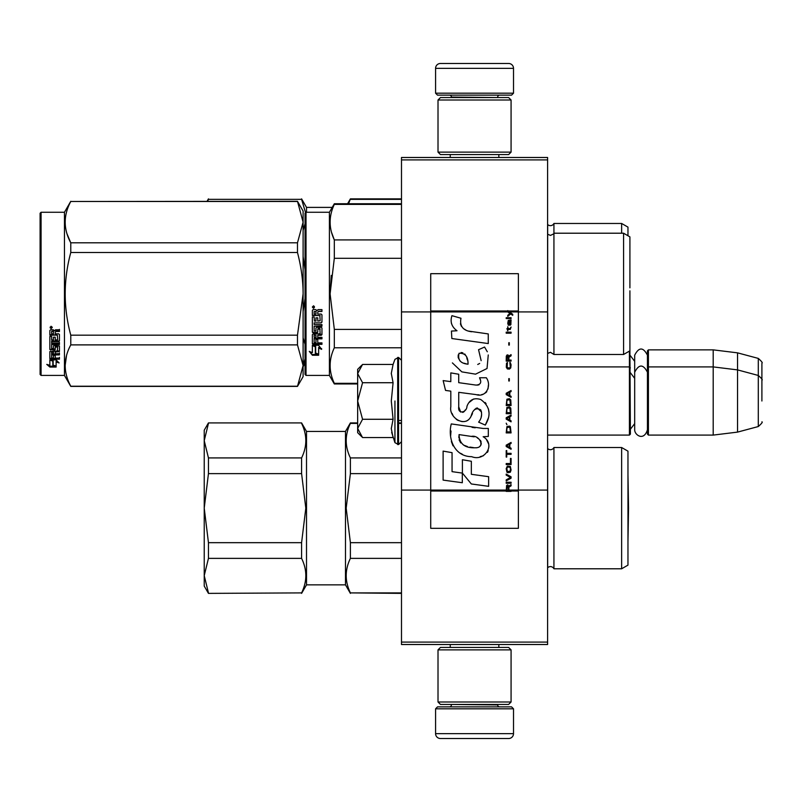 <?xml version="1.0" encoding="UTF-8"?>
<svg xmlns="http://www.w3.org/2000/svg" width="802" height="802" viewBox="0 0 802 802"><rect width="100%" height="100%" fill="white"/><g stroke="black" fill="none" stroke-linecap="round" stroke-linejoin="round"><path stroke-width="1.2" d="M547.596 157.483L547.596 159.909L401.491 159.909L547.596 159.909L547.596 311.918L518.383 311.918L518.383 273.693L430.714 273.693L430.714 311.918L401.491 311.918L401.491 157.483L547.596 157.483M547.596 642.091L401.491 642.091L401.491 644.517L547.596 644.517L547.596 311.918M547.596 490.082L518.383 490.082L518.383 311.918L507.766 311.918L509.932 313.452L507.756 315.316L507.756 316.339L510.653 313.963L512.729 315.316L512.729 314.304L507.756 310.615L507.756 311.918L430.714 311.918L430.714 490.082L401.491 490.082L401.491 311.918M401.491 642.091L401.491 490.082M513.511 93.192L511.556 95.137L437.531 95.137L435.576 93.192L513.511 93.192L513.511 68.35A4.872 4.872 -137.2 0 0 508.638 63.478L491.586 63.478M498.844 157.483L498.844 154.555M450.243 157.483L450.243 154.555M451.406 97.573L451.406 97.082A1.945 1.945 137.8 0 0 449.461 95.137M497.681 97.573L451.406 97.082M499.626 95.137A1.945 1.945 -137.8 0 0 497.681 97.082M435.576 93.192L435.576 68.35L513.511 68.35M457.501 63.478L440.448 63.478A4.872 4.872 137.2 0 0 435.576 68.35M440.448 63.478L508.638 63.478M435.576 708.808L437.531 706.863L511.556 706.863L513.511 708.808L435.576 708.808L435.576 733.65A4.872 4.872 42.8 0 0 440.448 738.522L457.501 738.522M450.243 644.517L450.243 647.445M498.844 644.517L498.844 647.445M497.681 704.427L497.681 704.918A1.945 1.945 -42.2 0 0 499.626 706.863M451.406 704.427L497.681 704.918M449.461 706.863A1.945 1.945 42.2 0 0 451.406 704.918M513.511 708.808L513.511 733.65L435.576 733.65M491.586 738.522L508.638 738.522A4.872 4.872 -42.8 0 0 513.511 733.65M508.638 738.522L440.448 738.522M438.012 152.119L440.448 154.555L508.638 154.555L511.075 152.119L438.012 152.119L438.012 100.009L440.448 97.573L508.638 97.573L511.075 100.009L438.012 100.009M499.135 100.009L449.952 100.009M511.075 100.009L511.075 152.119M438.012 701.991L440.448 704.427L508.638 704.427L511.075 701.991L438.012 701.991L438.012 649.881L440.448 647.445L508.638 647.445L511.075 649.881L438.012 649.881M499.135 649.881L449.952 649.881M511.075 649.881L511.075 701.991M547.596 435.095L629.42 435.095L629.42 351.116M629.42 435.095L630.402 434.123L629.911 350.344M648.417 435.095L647.445 434.123L647.445 350.835L648.417 349.862L713.199 349.862L713.199 435.095L648.417 435.095L648.417 349.862M737.549 352.85L758.291 358.404L758.291 426.544L737.549 432.108L737.549 352.85L713.199 349.862M761.9 383.957L761.9 383.947C761.9 357.07 761.9 357.07 761.9 383.957L761.9 401C761.9 374.123 761.9 374.123 761.9 401C761.9 427.877 761.9 427.877 761.9 401M357.652 407.246L357.652 411.376M361.832 436.839L357.652 432.659L357.652 428.418L362.544 437.551L393.08 437.551L391.296 428.609L393.08 419.276L391.296 401L393.08 382.724L391.296 373.391L393.08 364.449L362.544 364.449L357.652 373.582L357.652 428.418L362.554 419.276L357.652 401L362.554 382.724L393.08 382.724M394.945 401L394.945 442.664L394.945 401M391.657 432.358L394.945 442.664L398.564 444.589L401.491 441.671M391.296 428.689L391.296 428.138L391.296 428.689M391.296 373.311L391.296 373.862L391.296 373.311M362.554 382.724L357.652 373.582L357.652 369.341L361.822 365.171M393.08 419.276L362.554 419.276M647.445 429.762C643.846 441.671 634.482 434.895 634.683 429.762L634.683 355.196C638.933 346.965 643.194 346.965 647.445 355.196M547.596 224.45L547.676 224.52A3.9 3.9 0 0 0 553.931 223.467L621.63 223.467L627.966 227.126L627.966 235.748M621.63 233.212L621.63 223.467M547.676 224.52L547.676 353.441L550.433 352.299L553.931 354.484L553.931 223.467M208.45 199.357L301.592 199.357L208.45 199.357L207.578 201.312M303.106 230.375L305.051 223.828M305.582 212.71L301.592 199.357M303.106 365.351L305.051 358.805M305.051 344.389L303.106 337.842M303.106 311.607L305.051 298.434M305.051 269.783L303.106 256.61M306.514 212.269L306.514 207.397L301.592 198.876M348.569 203.748L350.394 198.876L401.491 198.876M401.491 199.357L350.394 199.357M547.596 567.806L547.676 567.736A3.9 3.9 0 0 1 553.931 568.788L553.931 447.516L621.63 447.516L627.966 451.165L627.966 565.129L621.63 568.788L621.63 447.516M547.596 448.488L547.676 448.559A3.9 3.9 0 0 0 553.931 447.516M553.931 568.788L621.63 568.788M301.592 592.899L208.45 593.38L301.592 592.899C307.216 581.39 307.216 569.881 301.592 558.372L301.592 542.673L208.45 542.673L204.229 508.147L204.229 430.223L208.45 422.915L301.592 422.915L208.45 422.915M301.592 542.673L305.813 508.147L301.592 473.621L208.45 473.621L204.229 508.147L204.229 586.082L208.45 593.38M208.45 473.621L208.45 457.922L204.229 440.659L208.45 423.396M208.45 592.899L204.229 575.635L208.45 558.372L208.45 542.673M301.592 473.621L301.592 457.922L208.45 457.922M301.592 457.922C307.216 446.413 307.216 434.905 301.592 423.396M301.592 558.372L208.45 558.372M301.592 593.38L306.514 584.858L306.514 431.436L301.592 422.915M306.514 584.858L345.482 584.858L345.482 431.436L350.394 422.915L357.652 422.915M401.491 542.673L350.394 542.673L346.183 508.147L350.394 473.621L350.394 457.922C344.82 446.413 344.82 434.915 350.394 423.396L350.394 422.915M401.491 592.899L350.394 592.899L401.491 593.38M350.394 592.899C344.82 581.39 344.82 569.881 350.394 558.372L350.394 542.673M401.491 457.922L350.394 457.922M401.491 473.621L350.394 473.621M401.491 423.396L398.564 423.396M357.652 423.396L350.394 423.396M401.491 558.372L350.394 558.372M629.911 299.878L629.911 290.815M305.051 213.242L305.051 293.853L305.051 213.242L306.023 212.269L329.401 212.269L334.324 203.748L401.491 203.748M401.491 204.38L334.324 204.38L334.324 203.748M305.051 307.848L305.051 374.454L306.023 375.426L306.023 212.269M305.051 293.853L305.051 374.454L305.051 293.853M305.051 301.592L305.051 366.905L305.051 301.592M305.051 289.733L305.051 220.791L305.051 289.733M306.023 375.426L329.401 375.426L329.401 212.269M315.667 346.705L312.359 345.211L318.544 345.211L321.652 349.351L318.645 348.038L318.645 354.985L315.667 353.772L315.667 346.073L313.732 345.211M318.645 354.253L315.667 353.06M318.645 347.386L318.645 348.038L318.645 347.386L321.652 348.69M312.409 355.256L318.645 355.256L315.326 353.913L315.326 346.855L312.359 345.522L312.359 352.69L309.291 351.396L312.409 355.256L310.123 351.747M316.82 354.524L312.409 354.524M317.762 312.239L317.762 314.063L321.201 314.063L321.953 314.815L321.953 322.143L321.201 322.855L314.163 322.855L314.163 324.549L321.953 324.549L321.953 326.224L314.163 326.224L314.163 330.955L315.958 330.955L315.958 327.968L316.72 327.276L321.201 327.276L321.953 327.968L321.953 334.645L321.201 335.296L317.762 335.296L317.762 337.331L321.953 337.331L321.953 338.845L314.163 338.845L314.163 342.644L315.958 342.885L315.958 339.457L317.762 339.457L317.762 342.885L321.953 342.885L321.953 344.319L313.111 344.319L312.359 343.717L312.359 334.645L313.111 333.983L320.148 333.732L319.858 328.97L317.762 329.231L317.762 332.188L317.011 332.86L313.111 332.86L312.359 332.188L312.359 316.97L314.163 316.97L314.454 321.051L315.958 321.051L315.958 317.833L317.762 317.833L317.762 321.051L320.148 320.77L319.858 315.527L312.359 315.527L312.359 310.394L313.111 309.612L315.818 309.612L316.94 310.765L318.053 309.612L321.953 309.612L321.953 311.467L318.524 311.467L317.762 312.239L318.524 311.256L321.953 311.256M321.201 322.855L314.163 322.855M321.953 325.843L314.163 326.224M321.953 334.153L317.762 335.296M321.953 338.314L314.163 338.314L314.163 338.845M313.111 344.319L312.359 343.126M320.148 329.231L319.858 328.549L318.053 328.549L317.762 329.231M317.762 331.737L317.011 332.389L313.111 332.389L312.359 331.737M320.148 315.557L312.359 315.266M314.163 335.547L314.163 337.081L315.958 337.331L315.958 335.296L314.163 335.046L314.163 336.569M315.958 335.296L314.163 335.046M314.454 335.296L314.454 334.795M314.163 311.767L314.163 314.063L315.958 314.063L315.958 311.467L314.163 311.767M315.958 311.467L314.163 311.547M321.953 343.717L313.111 343.717M321.953 321.803L321.201 322.514M313.572 308.339L312.359 307.066L313.572 305.773L313.572 308.339L312.359 306.986M331.276 275.397L330.103 293.853L334.284 258.505M357.652 383.326L334.324 383.326L334.324 383.957L357.652 383.957M401.491 329.391L334.324 329.391L334.324 347.787L401.491 347.787M334.324 383.326C328.74 371.476 328.74 359.627 334.324 347.787M334.324 329.391L330.103 293.853M401.491 258.314L334.324 258.314L334.324 239.918C328.74 228.069 328.74 216.219 334.324 204.38M331.517 232.279L334.324 239.918L401.491 239.918M629.911 287.828L629.911 236.871L623.575 233.212L623.575 354.484L553.931 354.484M629.911 293.853L629.911 350.835L623.575 354.484M314.424 306.464L313.672 306.976L314.424 307.587L312.71 307.587L312.71 306.615L313.722 306.464M313.351 307.326L313.061 306.825L313.351 307.326M297.482 386.394L303.106 376.649L303.106 365.552L297.482 344.89L297.482 335.176L303.106 293.853C303.086 280.6 301.211 266.825 297.482 252.52L297.482 242.805L303.106 222.144L297.482 201.312L303.106 211.056L303.106 365.552L297.482 386.394L70.776 386.394L64.451 375.426L41.072 375.426L40.1 374.454L40.1 213.242L41.072 212.269L41.072 375.426M67.047 233.923L70.676 242.615M66.536 355.537L65.152 365.552M297.482 252.52L70.776 252.52C63.348 280.078 63.348 307.627 70.776 335.176L70.776 344.89C63.348 358.664 63.348 372.439 70.776 386.223L70.776 386.394M297.482 335.176L70.776 335.176M297.482 242.805L70.776 242.805L70.776 252.52M297.482 201.482L70.776 201.482C63.348 215.257 63.348 229.031 70.776 242.805M297.482 201.312L70.776 201.482M70.776 201.312L64.451 212.269L64.451 375.426M297.482 344.89L70.776 344.89M297.482 386.223L70.776 386.223M64.451 212.269L41.072 212.269M52.19 359.867L53.153 360.178L53.153 366.063L56.12 366.885L56.12 366.193L52.812 365.291L52.812 361.1L52.812 366.153L56.12 367.065L49.894 367.065L49.894 366.193L52.942 366.193M53.153 365.201L56.12 366.013M53.153 360.98L49.844 359.867L56.03 359.867L59.137 362.935L56.12 361.973L56.12 361.161L57.864 361.712M56.12 361.973L56.12 366.885M49.844 330.504L49.844 335.146L57.343 335.146L49.844 334.645L49.844 330.504L50.596 329.792L53.303 329.792L54.416 330.845L55.538 329.792L59.438 329.792L59.438 331.487L56 331.487L55.248 332.178L56 331.036L59.438 331.036L59.438 329.361M55.248 332.178L55.248 333.832L58.686 333.832L59.438 334.514L59.438 340.419L58.686 341.602L59.438 340.98L59.438 334.514M58.686 341.602L51.639 341.602L51.639 343.066L59.438 343.066L59.438 344.509L51.639 344.509L51.639 343.898L59.438 343.898L59.438 342.484M51.639 344.509L51.639 348.499L53.443 348.499L53.443 345.983L53.443 347.847M53.443 345.983L54.205 345.401L59.438 345.983L59.438 350.845L55.248 351.376L55.248 352.068L55.248 351.376M59.438 345.983L59.438 351.537L55.248 352.068L55.248 353.712L59.438 353.712L59.438 354.925L51.639 354.925L51.639 354.193L51.639 357.903L53.443 358.083L53.443 355.406L53.443 357.321M59.438 353L59.438 354.193L51.639 354.193M53.443 354.925L55.248 354.925M53.443 355.406L55.248 355.406L55.248 357.321M55.248 355.406L55.248 358.083L59.438 358.083L59.438 359.196L50.596 359.196L50.596 358.414L59.438 358.414L59.438 357.321M50.596 359.196L49.844 358.735L49.844 351.537L49.844 357.953L50.596 358.414M57.634 346.414L57.634 347.055L57.343 346.193L55.538 346.193L55.248 347.055L55.248 346.414M50.596 350.073L49.844 348.86L49.844 336.429L49.844 349.522L54.496 350.073L55.248 349.522L55.248 347.055L57.634 347.055L57.343 350.995L49.844 351.537M49.844 336.429L51.639 336.429L51.639 339.236M51.639 336.429L51.639 339.777L53.443 340.028L53.443 337.201L53.443 339.477M53.443 337.201L55.248 337.201L55.248 339.477M55.248 337.201L55.248 340.028L57.634 339.777L57.343 335.146M51.639 352.268L51.639 353.512L53.443 353.712L53.443 351.376L53.443 352.068L51.639 352.268L51.639 351.577L51.639 352.8M53.443 331.487L51.639 331.306L51.639 333.832L53.443 333.832L53.443 331.036L51.639 331.306M51.639 351.577L53.443 351.376M50.596 349.401L55.248 348.86M58.686 341.03L51.639 341.03L51.639 342.484M51.057 328.63L51.057 326.254L52.28 327.447L51.057 328.63L51.849 327.928M52.26 327.246L51.909 327.878M49.894 367.065L46.777 364.399L49.844 365.311L49.844 360.098L52.812 361.1M49.844 360.098L49.844 364.459M48.25 364.84L49.894 366.193M51.909 327.697L50.195 327.928L50.195 327.036L51.909 326.895L51.158 327.366L51.909 327.697M508.899 490.082L508.899 487.185L511.075 485.832L511.075 484.639L508.689 486.172L507.756 484.809L506.613 485.491L506.202 491.385L511.075 491.385L511.075 490.082L506.724 490.082L507.345 485.832L508.278 486.844L508.278 490.082M471.676 331.757C463.065 330.665 459.496 326.163 460.98 318.254L451.927 315.667C449.962 321.813 451.656 326.845 457.01 330.765L451.436 331.076L451.857 338.534L488.258 343.557L488.258 333.923L468.298 331.056M484.568 347.045L478.553 349.702L484.568 347.045L487.305 351.767M458.734 406.845L458.734 392.328L476.047 394.594C486.383 397.952 491.857 385.391 486.313 377.752L479.546 377.752C481.892 382.323 480.709 384.77 476.017 385.09L458.714 382.664L458.714 374.243L450.814 372.88L450.814 381.642L443.155 380.599L445.541 390.424L450.814 391.145L450.814 406.845C448.719 417.902 465.822 428.378 471.165 415.957C472.949 409.431 476.137 407.396 480.749 409.862C482.373 414.293 481.661 418.383 478.624 422.143L485.3 425.08C491.516 414.814 489.992 406.293 480.749 399.516C474.072 397.451 469.481 399.717 466.954 406.293C466.874 412.639 457.541 414.684 458.734 406.845L460.669 412.068M483.145 428.458L451.275 423.917C447.526 438.393 454.303 456.679 471.676 456.659C484.588 461.992 496.157 444.388 483.145 436.729L488.318 436.438L488.318 428.458L483.145 428.458M462.403 459.726L462.403 473.1L471.335 483.967L488.639 486.333L488.639 476.689L471.345 474.303L471.345 461.27L462.403 459.726M443.115 480.107L462.313 482.734L462.313 473.09L452.057 471.646L452.057 452.659L443.115 451.115L443.115 480.107M506.202 483.275L511.075 483.275L511.075 482.253L506.202 482.253L506.202 483.275M506.202 480.889L511.075 478.172L511.075 476.809L506.202 474.082L506.202 475.105L510.453 477.491L506.202 479.877L506.202 480.889M506.202 468.639L506.924 472.218L507.856 472.729L510.343 472.218L511.075 470.002L510.343 466.433L507.345 466.092L506.202 468.639M506.202 463.536L506.202 464.558L511.075 464.558L511.075 458.433L510.453 458.433L510.453 463.536L506.202 463.536M511.075 443.456L511.075 442.433L506.202 445.16L506.202 446.524L511.075 449.24L511.075 448.218L509.831 447.536L509.831 444.138L511.075 443.456M510.343 426.614L509.41 426.103L506.924 426.614L506.202 432.91L511.075 432.91L510.343 426.614M506.924 424.739L506.202 423.205L506.924 424.739M506.202 419.125L511.075 421.842L511.075 420.819L509.831 420.148L509.831 416.739L511.075 416.058L511.075 415.035L506.202 417.762L506.202 419.125M510.764 408.058L509.41 406.875L506.924 407.386L506.202 413.682L511.075 413.682L510.764 408.058M510.764 399.897L509.41 398.704L506.924 399.216L506.202 405.511L511.075 405.511L510.764 399.897M509.31 381.01L509.31 378.624L508.789 378.624L508.789 381.01L509.31 381.01M506.202 333.191L511.075 333.191L511.075 332.168L506.202 332.168L506.202 333.191M510.964 321.782L511.075 319.918L508.278 320.429L507.756 323.316L508.378 325.361L508.378 321.281L508.899 321.111L508.999 323.998L509.831 325.361L510.864 324.68L510.964 321.782M506.724 450.604L506.202 450.604L506.202 457.07L506.724 457.07L506.724 454.343L511.075 454.343L511.075 453.33L506.724 453.33L506.724 450.604M511.075 390.534L506.202 393.261L506.202 394.614L511.075 397.341L511.075 396.318L509.831 395.637L509.831 392.238L511.075 391.556L511.075 390.534M510.242 329.442L511.075 327.066L510.032 328.589L508.167 328.589L507.756 326.725L507.756 328.589L506.924 328.589L507.756 330.805L508.167 329.442L510.242 329.442M510.343 362.624L509.831 362.454L510.343 367.055L509.41 368.068L507.135 367.567L507.445 362.454L506.513 363.306L506.303 367.226L507.345 368.92L509.41 369.09L510.764 367.907L511.075 364.84L510.343 362.624M511.075 360.078L508.899 360.078L508.899 357.181L511.075 355.817L511.075 354.634L508.689 356.158L508.067 354.965L507.034 354.965L506.303 356.158L506.202 361.1L511.075 361.1L511.075 360.078M509.31 345.101L509.31 342.715L508.789 342.715L508.789 345.101L509.31 345.101M511.075 318.554L511.075 317.702L506.202 317.702L506.202 318.554L511.075 318.554M506.202 491.235L511.075 491.235M466.162 330.254L464.348 329.121M461.421 326.364L460.418 323.818M451.386 323.186L451.837 324.429M478.553 349.702L481.15 360.659M479.676 363.446L477.721 364.479M452.388 362.905L461.852 371.877L475.556 374.163L487.045 368.499L488.258 354.955M485.3 425.08L488.508 417.722M488.879 412.088L488.448 408.94M486.092 403.677L485.14 402.484M473.611 398.985L468.949 402.604M465.3 409.902L464.208 411.526M463.716 411.947L462.684 412.388M470.343 417.662L472.478 413.621M474.343 409.952L474.884 409.231M475.776 408.479L476.959 408.017M477.35 407.967L481.561 412.048M481.631 414.534L481.22 416.94M452.057 413.391L452.98 415.436M456.328 419.386L458.303 420.559M461.481 421.501L462.975 421.631M466.574 421.03L468.699 419.667M479.546 377.752L480.619 380.649M479.015 384.81L477.14 385.14M477.39 394.734L478.934 394.805M481.501 394.684L483.405 394.143M485.561 392.9L486.804 391.677M487.997 388.94L488.398 385.15M475.205 427.797L472.047 427.366M480.197 456.639L483.426 455.747M487.426 452.378L488.228 450.634M488.849 447.075L488.809 445.521M488.528 443.757L486.503 439.686M451.015 431.005L450.664 435.496M451.356 441.531L453.01 445.842M460.448 453.25L462.323 454.233M506.724 490.082L430.714 490.082L430.714 528.307L518.383 528.307L518.383 490.082L511.075 490.082M466.824 364.008L463.887 363.186M460.067 361.06L458.233 357.692M458.173 357.341L458.223 354.925M461.1 352.519L462.854 352.82M464.749 353.973L466.092 356.058M466.754 357.742L467.355 359.918M471.676 436.348C479.786 434.734 485.992 448.268 475.055 447.767C464.719 448.168 459.386 443.787 459.065 434.604L474.152 436.839M477.431 438.042L478.273 438.534M480.398 440.298L481.12 441.842M481.26 443.105L481.17 443.867M481.12 444.729L479.596 446.714M476.839 447.757L476.208 447.797M473.481 447.606L469.922 447.095M467.426 446.534L463.526 445.07M460.699 442.904L459.085 439.807M458.864 437.952L458.934 435.877M509.26 311.918L508.338 310.986L518.383 310.986M468.027 364.188C460.538 363.496 457.541 359.867 459.045 353.301C465.19 352.92 468.188 356.549 468.027 364.188M506.824 468.639L507.445 467.105L509.831 467.105L510.453 468.639L510.142 471.195L507.445 471.536L506.824 468.639M509.41 444.308L509.41 447.366L506.613 445.842L509.41 444.308M506.824 428.819L507.445 427.296L509.831 427.296L510.453 431.887L506.824 431.887L506.824 428.819M509.41 416.91L509.41 419.977L506.613 418.443L509.41 416.91M506.824 409.591L507.445 408.058L509.831 408.058L510.453 412.659L506.824 412.659L506.824 409.591M506.824 401.421L507.445 399.897L509.831 399.897L510.453 404.489L506.824 404.489L506.824 401.421M509.932 321.111L510.653 322.635L510.242 324.509L509.31 322.975L509.31 321.111L509.932 321.111M509.41 392.409L509.41 395.466L506.613 393.942L509.41 392.409M508.278 360.078L506.724 360.078L507.345 355.817L508.167 356.329L508.278 360.078M507.756 311.146L508.338 311.146L507.756 310.765M393.08 364.449L394.945 359.336L398.564 357.411L398.564 444.589M397.692 357.411L397.692 444.589M547.676 567.736L547.676 448.559M321.201 335.296L321.201 334.795M511.075 490.854L506.202 490.854M507.756 310.986L430.714 310.986M506.202 491.014L430.714 491.014M518.383 491.014L511.075 491.014M634.683 361.341L630.402 355.707M758.291 358.404C761.689 361.431 762.892 362.995 761.9 363.116M398.564 420.479L401.491 420.479M547.596 366.905L629.42 366.905L630.402 367.877M634.683 423.616L630.402 429.25M634.683 378.384L630.402 372.75M647.445 367.877L648.417 366.905L713.199 366.905L737.549 369.892L758.291 375.456C761.689 378.474 762.892 380.038 761.9 380.158M737.549 432.108L713.199 435.095M758.291 426.544C761.689 423.526 762.892 421.962 761.9 421.842M398.564 357.411L401.491 360.329M647.445 372.238C643.194 364.008 638.933 364.008 634.683 372.238M207.046 201.312L208.45 198.876M305.051 363.346L303.106 366.725M306.514 207.397L332.218 207.397M347.587 203.748L350.394 198.876M306.514 431.436L345.482 431.436M345.482 584.858L350.394 593.38M398.564 422.915L401.491 422.915M627.966 541.631L628.547 508.147L627.966 474.664M547.596 234.194L550.433 235.407C553.691 233.963 554.864 233.232 553.931 233.212L623.575 233.212M329.401 375.426L334.324 383.957"/></g></svg>
